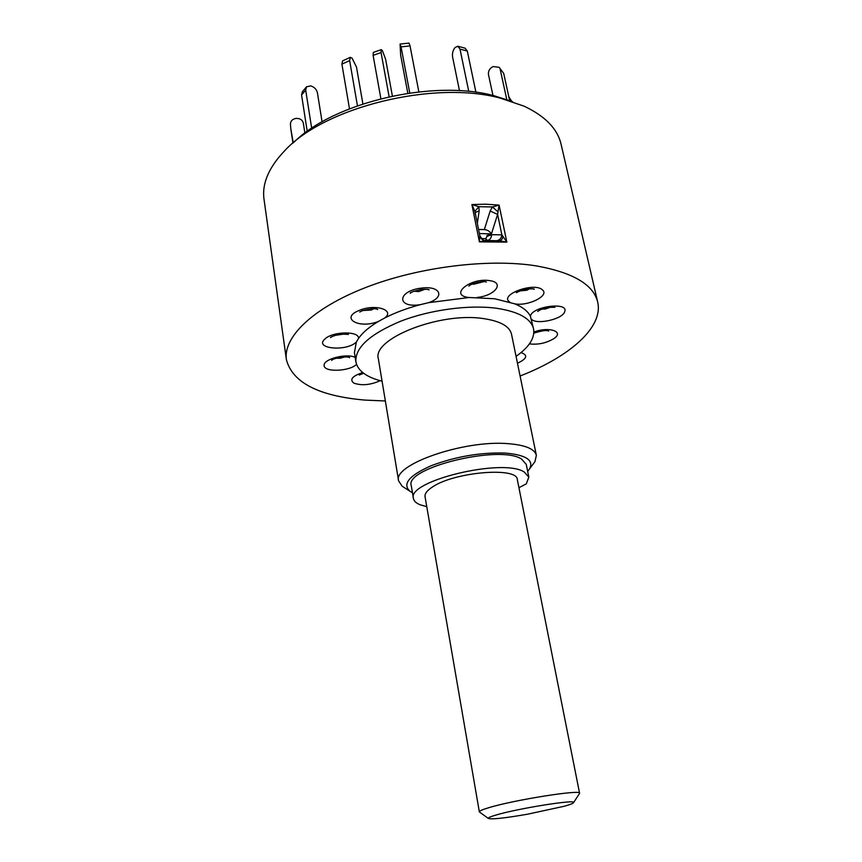 <?xml version="1.0" encoding="UTF-8"?>
<svg xmlns="http://www.w3.org/2000/svg" width="862" height="862" viewBox="0 0 862 862"><rect width="100%" height="100%" fill="white"/><g stroke="black" fill="none" stroke-linecap="round" stroke-linejoin="round"><path stroke-width="1.29" d="M293.242 142.855L290.806 128.632M292.951 143.103L290.86 129.257M304.879 133.114L303.327 123.104C302.433 119.872 300.03 118.309 296.129 118.406L296.022 118.417C292.39 119.096 290.526 121.014 290.429 124.171L290.472 124.516M311.688 128.287L305.687 90.101L301.571 95.003L302.411 91.717L306.301 87.073M307.228 131.38L301.571 95.003M322.086 121.854L317.41 92.751C316.526 89.314 314.296 87.03 310.729 85.898L306.527 86.793L305.687 90.101M357.439 105.8L349.649 60.599L341.902 64.133L342.548 60.89L350.112 57.431M349.476 108.784L341.902 64.133M362.891 103.925L356.469 66.988L352.073 58.163L350.274 57.355L349.649 60.599M418.846 91.857L410.043 45.934L401.045 46.86L400.076 44.027L400.647 55.211L407.823 93.279M409.762 92.999L401.045 46.86M400.13 44.027L409.041 43.111L410.043 45.934M475.932 92.288L467.301 51.041L459.996 49.102L457.841 46.246L455.093 47.507C452.949 50.19 452.108 53.325 452.572 56.914L459.478 90.715M468.766 91.437L459.996 49.102M458.11 46.322L465.124 48.186L467.301 51.041M509.647 100.531L503.699 73.41L499.109 67.301L493.096 66.546C489.648 68.4 488.097 71.05 488.452 74.488L492.956 95.445M506.77 99.475L500.197 69.391M499.324 67.538L503.699 73.41M511.705 101.328L508.828 96.77M380.885 98.688L373.106 55.351L373.321 52.41L381.166 49.662M392.382 96.038L385.637 59.316L382.383 50.621L381.263 49.63L381.069 52.571L389.118 96.738M496.156 814.989C490.661 816.594 488.021 817.726 488.248 818.383C491.146 819.622 504.195 818.232 527.393 814.234L564.481 806.196C570.385 804.537 573.435 803.33 573.607 802.565C576.225 799.16 517.89 808.459 496.156 814.989M479.8 812.241L479.337 811.832C479.25 810.991 482.311 809.644 488.485 807.791C513.601 799.979 581.785 789.193 579.587 793.255L579.296 793.805M579.587 793.255L517.319 479.552C517.469 466.644 454.102 471.934 432.433 487.008C427.067 490.5 424.6 493.721 425.041 496.652L479.337 811.832M479.38 233.537L491.372 233.904M518.935 487.709L526.283 483.873L528.826 477.128L524.171 471.956C502.665 457.754 406.379 481.158 413.437 498.516C413.911 501.037 416.087 503.106 419.966 504.723L426.765 506.684M528.826 477.128L526.251 464.392L521.585 459.069C500.046 444.383 404.159 467.872 411.271 485.705L413.437 498.516M520.088 376.004C569.383 356.879 603.637 327.344 597.678 302.034C593.433 284.622 573.133 272.607 536.8 265.981C489.26 258.191 418.781 266.843 365.703 287.509C312.518 308.187 283.016 337.419 286.399 359.723C292.53 382.609 318.692 396.057 364.874 400.087L385.346 400.97M597.678 302.034L561.076 144.234C557.477 128.761 545.107 116.058 523.967 106.123L500.456 98.171C434.017 80.026 324.931 107.017 285.01 150.408C268.825 167.26 261.832 183.552 264.02 199.294L286.399 359.723M485.241 240.627L479.401 241.866L471.891 204.553L478.809 206.697L474.887 211.405L471.891 204.553L485.694 204.186L499.087 205.091L497.6 214.401L491.405 233.979L486.933 235.595L487.073 236.317L491.555 234.701L501.856 234.841L506.845 242.114L479.401 241.866L479.811 235.66C482.397 239.798 483.776 241.36 483.938 240.369M478.561 229.486L484.358 229.561L490.166 210.996L492.407 206.955L478.809 206.697L479.186 210.791L475.156 212.612M497.945 211.815L492.407 206.955L499.087 205.091L506.845 242.114L499.41 240.789C501.199 240.617 502.417 239.119 503.052 236.307M479.865 236.059C480.813 238.903 482.763 240.433 485.715 240.66L499.41 240.789L487.289 240.466C490.069 239.819 491.48 237.89 491.555 234.701L491.405 233.979C490.025 231.458 487.676 229.992 484.358 229.561M487.073 236.317L485.694 238.623L481.287 238.602M516.058 356.351C529.171 347.117 535.011 337.979 533.567 328.939C531.024 318.563 518.73 311.678 496.684 308.284C469.219 304.534 430.116 309.749 400.507 321.278C369.766 334.208 354.896 347.742 355.898 361.857C357.795 370.822 366.522 377.265 382.071 381.176M533.567 328.939L530.399 316.257C527.932 311.29 522.749 307.163 514.829 303.855L494.766 298.769L469.154 297.509L428.565 302.67L420.365 304.663C406.929 308.24 395.001 312.701 384.603 318.046L378.633 321.332C369.259 326.903 362.525 332.646 358.441 338.55L356.34 342.085L354.433 352.633L355.898 361.857M404.72 487.87L402.155 486.233L398.6 480.888C392.479 464.758 463.767 439.771 508.084 443.661C525.292 445.029 534.72 448.919 536.358 455.351L534.957 461.623L533.147 464.068M536.358 455.351L511.511 334.165C509.561 326.235 500.165 321.041 483.323 318.574C439.976 311.764 371.77 338.831 378.364 358.84L398.6 480.888M527.663 471.417L529.602 468.863C534.052 460.146 525.928 454.877 505.229 453.067C480.393 452.302 455.707 456.526 431.172 465.728C409.353 475.404 402.209 483.851 409.741 491.081L412.467 492.762M344.574 356.987L340.231 358.247L336.331 358.236M344.584 333.96L334.898 335.415M373.569 308.79L371.274 310.029L362.816 310.525M425.063 289.19L418.846 291.582L413.835 291.205M483.334 281.755L473.572 284.277L472.322 283.975M529.667 288.738L526.854 290.235L519.495 290.936M550.818 307.109L545.14 309.059L541.939 309.07M543.254 330.749L535.862 332.355M512.534 101.662L493.861 95.671C432.767 79.067 333.659 102.503 294.093 142.144M475.296 214.024L474.887 211.405M486.577 240.509L485.403 238.645M496.296 240.724C499.507 240.423 501.372 238.462 501.856 234.841L497.6 214.401L490.166 210.996M381.069 52.571L373.106 55.351M485.694 238.623L487.289 240.466M380.196 380.692C370.445 385.023 361.663 385.831 353.84 383.116C349.347 379.571 352.299 376.047 362.719 372.567M356.545 364.378C349.487 371.5 323.821 372.459 324.155 365.499C322.927 359.206 346.362 353.021 355.187 357.364M356.34 342.085L356.081 342.322C345.705 351.922 313.434 348.604 325.028 338.917C332.947 331.137 359.971 330.933 358.441 338.55M378.633 321.332L378.159 321.515C358.549 329.37 339.122 317.722 360.068 310.094C375.854 303.693 395.324 310.266 384.603 318.046M420.365 304.663L419.805 304.739C396.326 308.24 397.21 290.871 421.399 288.113C440.277 285.397 445.471 297.153 428.565 302.67M469.154 297.509L468.691 297.455C448.66 295.289 470.404 277.381 489.659 280.646C505.261 282.574 494.81 295.871 477.009 297.465M509.711 302.023L509.474 301.851C499.12 294.729 534.138 281.809 542.381 289.837C549.988 295.515 528.158 306.463 514.829 303.855M530.399 316.257L530.453 316.031C532.242 306.333 568.855 301.625 564.729 311.591C563.048 319.037 537.026 325.071 531.52 319.328M533.869 332.042C548.932 326.224 564.707 331.622 553.889 338.604C546.303 343.119 538.136 344.886 529.397 343.895M521.036 352.58C528.255 355.155 527.07 358.711 517.469 363.236M479.186 210.791L477.332 223.377M290.828 128.923L290.429 124.171M488.248 818.383L479.369 811.929M573.607 802.565L579.587 793.352M409.741 491.081L402.155 486.233M331.374 336.988L330.771 337.495C328.778 337.882 336.827 334.187 341.805 334.057L348.42 334.424M359.723 312.022L362.417 310.676C370.983 308.553 376.08 308.176 377.718 309.566L376.974 309.242M428.263 289.589L429.017 289.901C429.276 289.373 426.615 289.201 421.033 289.395C412.823 291.518 409.278 292.811 410.366 293.263L410.969 292.703M486.437 281.982L486.06 281.971C484.175 280.603 470.997 283.318 468.831 286.119L469.413 285.548M532.932 288.759L534.031 289.255C535.959 288.867 526.973 288.296 522.437 289.923L516.295 292.66M554.956 307.271L548.825 307.314C543.577 308.294 539.871 309.684 537.705 311.494L538.265 310.966M547.973 330.857L548.674 331.083C547.154 329.898 542.198 330.588 533.815 333.163M332.247 359.939L331.665 360.413C331.881 358.28 348.701 355.672 349.681 357.698L348.981 357.407M359.26 375.045L363.613 373.257M529.602 468.863L534.957 461.623M479.811 235.66L475.059 212.127"/></g></svg>
